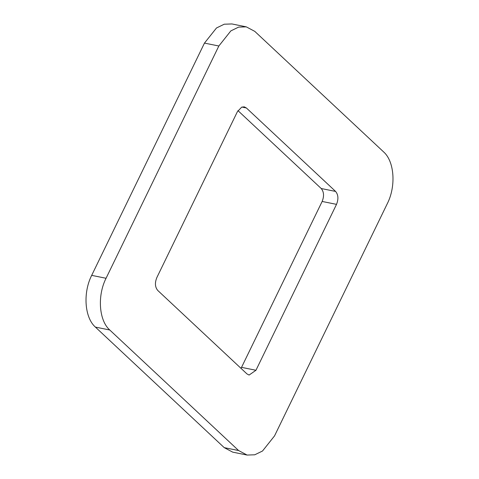 <?xml version="1.0" encoding="UTF-8"?>
<svg xmlns="http://www.w3.org/2000/svg" width="479" height="479" viewBox="0 0 479 479"><rect width="100%" height="100%" fill="white"/><g stroke="black" fill="none" stroke-linecap="round" stroke-linejoin="round"><path stroke-width="0.72" d="M246.398 107.979L335.593 191.432C338.324 194.755 338.629 199.066 336.515 204.359L255.96 370.267L249.098 375.057L246.972 373.925L157.783 290.478C155.01 287.166 154.705 282.855 156.855 277.545L237.416 111.637L241.715 107.128L244.278 106.853L246.398 107.979L241.883 107.062M237.961 110.625L321.217 188.522C323.948 191.845 324.259 196.156 322.145 201.455L241.039 368.375M247.092 455.05L232.716 452.146L224.226 447.637L95.393 327.091C84.585 317.655 82.801 292.825 91.687 275.365L204.467 43.098L216.484 27.986L224.25 24.207L231.908 23.95L246.284 26.854L254.774 31.363L383.607 151.909C394.415 161.345 396.199 186.175 387.313 203.635L274.533 435.902L262.516 451.014L254.75 454.793L247.092 455.05L238.596 450.541L109.763 330.001C98.955 320.559 97.177 295.735 106.057 278.275L218.843 46.002L230.854 30.89L238.626 27.111L246.284 26.854M335.593 191.432L321.217 188.522M255.96 370.267L241.584 367.363M336.515 204.359L322.145 201.455M106.057 278.275L91.687 275.365M218.843 46.002L204.467 43.098M109.763 330.001L95.393 327.091M238.596 450.541L224.226 447.637"/></g></svg>
